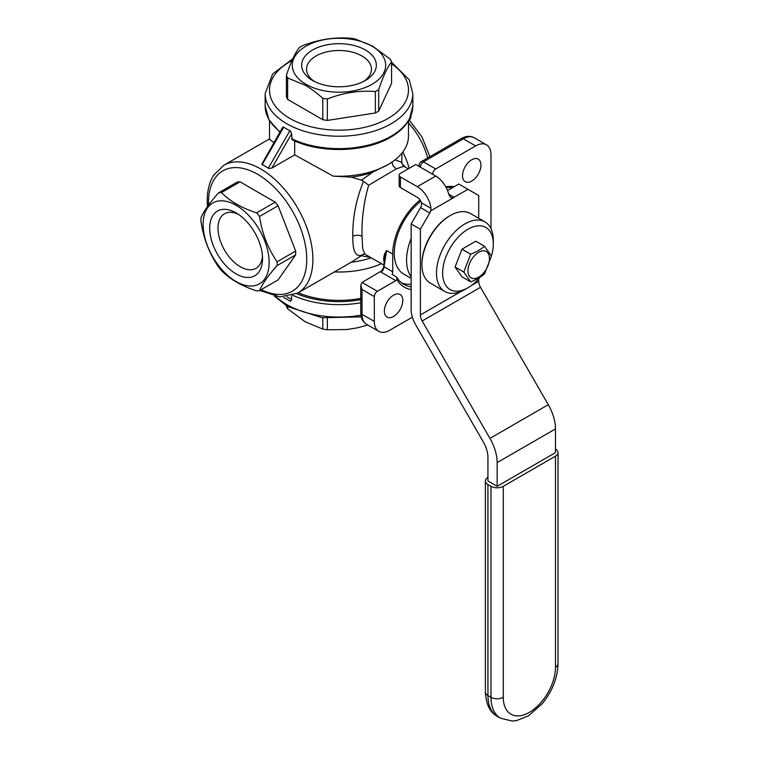 <?xml version="1.0" encoding="UTF-8"?>
<svg xmlns="http://www.w3.org/2000/svg" width="759" height="759" viewBox="0 0 759 759"><rect width="100%" height="100%" fill="white"/><g stroke="black" fill="none" stroke-linecap="round" stroke-linejoin="round"><path stroke-width="1.14" d="M363.552 81.488A32.466 18.738 0 0 0 371.455 69.23A32.466 18.738 0 0 0 361.948 55.976A32.466 18.738 0 0 0 316.038 55.976A32.466 18.738 0 0 0 306.532 69.23A32.466 18.738 0 0 0 314.435 81.488M312.585 80.482A37.352 21.565 0 0 0 365.402 80.482A37.352 21.565 0 0 0 365.402 49.99A37.352 21.565 0 0 0 312.585 49.99A37.352 21.565 0 0 0 312.585 80.482L312.585 80.482M452.231 187.796A54.506 31.47 120 0 0 446.159 187.558M454.214 186.648A56.669 32.722 120 0 0 445.751 186.809M377.071 90.606A53.851 31.091 180 0 1 375.363 91.545L375.363 112.987A53.851 31.091 0 0 0 377.071 112.047A53.851 31.091 0 0 0 378.703 111.061L378.703 89.619A53.851 31.091 180 0 1 377.071 90.606M384.481 258.544L386.597 250.508L384.035 266.76A4.345 2.505 -60 0 1 380.961 272.083L395.809 280.65L377.375 291.285L362.024 282.424L381.568 270.925L383.674 267.301L384.443 259.009M277.13 263.715A53.851 31.091 60 0 1 277.092 265.622L295.659 254.901A53.851 31.091 -120 0 0 295.697 252.994A53.851 31.091 -120 0 0 295.659 251.049L277.092 261.77A53.851 31.091 60 0 1 277.13 263.715M305.981 84.296A46.688 26.954 0 0 0 372.005 84.296A46.688 26.954 0 0 0 372.005 46.185A46.688 26.954 0 0 0 305.981 46.185A46.688 26.954 0 0 0 305.981 84.296M322.793 98.272C316.399 92.617 310.535 88.281 305.213 85.255L287.642 77.968L287.642 99.42L322.793 119.713A53.851 31.091 0 0 0 327.347 120.415L327.347 98.974A53.851 31.091 180 0 1 322.793 98.272L322.793 119.713M327.347 98.974C343.353 92.721 359.358 90.245 375.363 91.545M378.703 89.619C382.991 76.602 387.28 67.361 391.568 61.896L391.568 83.338L378.703 111.061M287.642 77.968A53.851 31.091 180 0 1 286.418 75.34C290.706 62.323 294.995 53.083 299.283 47.618A53.851 31.091 180 0 1 300.915 46.631A53.851 31.091 180 0 1 302.623 45.692C318.628 39.44 334.634 36.963 350.639 38.263A53.851 31.091 180 0 1 355.193 38.965L372.773 46.252L390.354 59.259A53.851 31.091 180 0 1 391.568 61.896M268.876 168.507A73.832 42.627 -120 0 0 265.299 166.297L268.876 168.507L271.874 168.052L294.682 154.883L333.21 176.135L351.17 177.141A62.969 36.356 0 0 0 372.707 172.179L361.502 180.168L363.552 181.259C356.132 199.294 352.555 217.643 352.812 236.324C352.555 252.254 356.132 258.25 363.552 254.331L351.17 262.244L297.604 293.173A73.832 42.627 -120 0 0 312.888 259.379A73.832 42.627 -120 0 0 280.669 185.082A73.832 42.627 -120 0 0 223.772 165.301L213.658 175.196C209.361 182.188 207.207 190.746 207.216 200.869L207.435 206.59M467.971 270.897A15.199 8.776 120 0 0 478.72 277.101A15.199 8.776 120 0 0 489.46 258.487A15.199 8.776 120 0 0 478.72 252.282A15.199 8.776 120 0 0 467.971 270.897M463.777 272.007L470.675 254.237L461.965 249.208L455.068 266.978L463.777 272.007A19.544 11.281 120 0 0 463.777 272.026A19.544 11.281 120 0 0 463.777 272.045L455.068 267.016L461.965 276.826L470.675 281.855L463.777 272.045M470.675 281.855A19.544 11.281 120 0 0 470.703 281.855C476.206 279.729 480.798 277.073 484.489 273.895A19.544 11.281 120 0 0 484.527 273.857L491.415 256.087A19.544 11.281 120 0 0 491.415 256.068A19.544 11.281 120 0 0 491.415 256.049L484.527 246.239A19.544 11.281 120 0 0 484.489 246.239L475.779 241.21L461.994 249.17A19.544 11.281 120 0 0 461.965 249.208M491.415 256.039A35.825 20.683 120 0 0 493.303 243.867L493.303 240.318A40.17 23.197 120 0 0 484.982 221.922A40.17 23.197 120 0 0 464.897 223.914A40.17 23.197 120 0 0 436.491 273.117A40.17 23.197 120 0 0 444.812 291.503A40.17 23.197 120 0 0 464.897 289.511L467.971 287.746A35.825 20.683 120 0 0 480.134 277.12M493.303 243.867A35.825 20.683 120 0 0 467.971 229.237A35.825 20.683 120 0 0 442.63 273.117A35.825 20.683 120 0 0 467.971 287.746M462.525 175.718A13.026 7.524 120 0 0 465.229 181.686A13.026 7.524 120 0 0 475.267 178.194A13.026 7.524 120 0 0 480.95 165.083A13.026 7.524 120 0 0 478.255 159.124A13.026 7.524 120 0 0 468.218 162.606A13.026 7.524 120 0 0 462.525 175.718M238.288 214.275A31.489 18.178 -120 0 0 224.522 213.763A31.489 18.178 -120 0 0 218.004 228.174A31.489 18.178 -120 0 0 231.751 259.853A31.489 18.178 -120 0 0 256.011 268.297A31.489 18.178 -120 0 0 262.443 256.115M484.982 221.922L470.4 213.507A40.17 23.197 120 0 0 450.315 215.499L450.315 215.499A40.17 23.197 120 0 0 421.909 264.692A40.17 23.197 120 0 0 430.23 283.079L444.812 291.503M450.315 215.499L449.546 215.935A39.089 22.561 120 0 0 421.909 263.809L421.909 264.692M277.092 265.622C267.965 275.84 262.102 284.179 259.512 290.621A53.851 31.091 60 0 1 256.627 290.887C241.637 286.001 229.92 279.236 221.476 270.583A53.851 31.091 60 0 1 218.583 266.997C209.456 253.781 203.592 238.677 201.002 221.694A53.851 31.091 60 0 1 200.974 219.749A53.851 31.091 60 0 1 201.002 217.842C203.592 211.391 209.456 203.061 218.583 192.833A53.851 31.091 60 0 1 221.476 192.577L240.043 181.856L275.194 202.15L256.627 212.871C241.637 207.994 229.92 201.23 221.476 192.577M420.799 201.211A45.597 26.328 120 0 0 395.743 241.182A45.597 26.328 120 0 0 403.712 274.046L411.16 278.344M411.16 238.421A45.597 26.328 120 0 0 411.16 276.779M384.358 311.114A13.026 7.524 120 0 0 387.052 317.082A13.026 7.524 120 0 0 397.09 313.59A13.026 7.524 120 0 0 402.782 300.479A13.026 7.524 120 0 0 400.088 294.511A13.026 7.524 120 0 0 390.041 298.002A13.026 7.524 120 0 0 384.358 311.114M367.802 325.013L357.432 327.812L346.806 329.539L327.347 329.786L327.347 318.363M286.418 305.82L286.418 306.162A53.851 31.091 0 0 0 287.642 308.79L305.213 321.807L322.793 329.083A53.851 31.091 0 0 0 327.347 329.786M209.712 228.174A37.352 21.565 -120 0 0 236.125 273.914A37.352 21.565 -120 0 0 262.529 258.667A37.352 21.565 -120 0 0 236.125 212.928A37.352 21.565 -120 0 0 209.712 228.174M203.108 224.36A46.688 26.954 -120 0 0 236.125 281.542A46.688 26.954 -120 0 0 269.132 262.481A46.688 26.954 -120 0 0 236.125 205.3A46.688 26.954 -120 0 0 203.108 224.36M291.598 295.744L291.598 299.539L290.498 301.266L283.724 297.49M333.21 176.135A69.486 40.113 0 0 0 379.547 168.735A69.486 40.113 0 0 0 388.124 164.523A69.486 40.113 0 0 0 408.475 136.155L408.475 120.814M363.552 181.259L368.656 185.253C363.808 202.074 361.597 219.095 362.024 236.324L362.707 248.914L365.022 254.208L363.836 253.867M420.069 199.987A47.77 27.58 120 0 0 392.735 254.056L386.597 250.508C384.073 254.17 383.21 257.747 383.988 261.248L384.215 261.741M409.129 168.356A49.942 28.833 -120 0 0 402.82 152.009M405.505 167.265L401.796 163.318L401.966 153.119M351.17 262.244A62.969 36.356 0 0 0 371.236 257.804M381.407 263.677A69.486 40.113 180 0 1 334.406 271.921M269.511 120.814L269.511 136.155A69.486 40.113 0 0 0 269.749 139.495L273.857 142.54M401.786 162.35L395.097 159.826M408.257 168.859L403.835 166.297L401.796 163.318M403.835 166.297L396.274 168.859L368.656 185.253M361.502 255.792L370.42 257.329M363.552 254.331L364.197 253.895M372.707 172.179L388.124 164.523M458.284 258.696A15.199 8.776 -60 0 1 459.091 256.627M283.335 126.924A73.832 42.627 0 0 0 286.788 129.068L290.498 131.06A73.832 42.627 0 0 1 286.788 129.068L283.335 126.924L282.661 127.284L261.713 164.371L262.225 164.523L283.724 127.294M261.713 164.371A73.832 42.627 -120 0 1 265.299 166.297L262.225 164.523M291.598 138.698A73.832 42.627 0 0 0 391.198 136.155A73.832 42.627 0 0 0 412.82 106.013L409.452 119.106C405.685 126.098 399.452 132.113 390.752 137.151C365.174 152.54 319.881 153.697 292.101 139.713L291.598 133.878L290.498 131.06M392.735 254.056L392.735 271.788A4.345 2.505 120 0 1 392.061 274.388L396.663 277.044A54.506 31.47 120 0 0 403.864 284.416A54.506 31.47 120 0 0 411.16 286.807M401.663 282.917A54.506 31.47 120 0 0 411.16 284.236M421.273 161.648A4.345 4.345 0 0 0 419.101 165.405A4.345 2.505 180 0 0 420.372 167.179A4.345 2.505 -60 0 1 423.446 161.866A4.345 2.505 -120 0 0 421.273 161.648L461.187 138.603A4.345 2.505 60 0 1 463.36 138.812A21.717 12.533 -60 0 1 474.223 137.74L486.5 144.836A21.717 12.533 -60 0 0 475.646 145.908L435.723 168.953A4.345 2.505 120 0 0 432.658 174.276L415.761 164.523L400.41 173.384A4.345 2.505 180 0 0 399.139 175.158A4.345 2.505 180 0 0 400.41 176.932L417.298 186.686A19.544 11.281 -120 0 1 430.989 208.336L430.704 210.86A6.518 3.757 120 0 1 429.765 212.956L420.372 229.237L420.372 314.947A8.681 5.019 -120 0 0 422.165 321L489.944 438.389A34.743 20.057 -120 0 1 497.145 462.601L497.145 486.31L487.933 480.988L487.933 457.279A21.717 12.533 -120 0 0 483.436 442.146L415.657 324.757A21.717 12.533 -120 0 1 411.16 309.625L411.16 223.914L420.372 229.237M351.17 177.141L361.502 180.168M298.287 292.775A69.486 40.113 0 0 0 360.753 298.363M411.16 223.914L420.552 207.634A6.518 3.757 120 0 0 421.492 205.537L421.492 202.862A6.518 3.757 -120 0 0 417.298 197.321L400.41 187.568A4.345 2.505 180 0 1 399.139 185.794L399.139 175.158M484.489 246.239C480.798 249.417 476.206 252.064 470.703 254.199L461.994 249.17M294.682 154.883L294.682 140.908M377.375 291.285A4.345 2.505 -60 0 0 374.31 296.608L374.31 321.427A21.717 12.533 120 0 0 378.807 331.37A21.717 12.533 120 0 0 389.661 330.288L412.355 317.186M277.092 261.77C267.965 248.554 262.102 233.449 259.512 216.467L278.088 205.746L295.659 251.049M256.627 212.871A53.851 31.091 60 0 1 259.512 216.467M374.31 296.608L362.024 289.511L360.753 285.232L362.024 282.424M447.525 190.509L458.759 184.029L467.971 189.342L453.019 197.814L450.448 197.34L448.749 194.209A19.544 11.281 -120 0 0 435.723 176.05L432.658 174.276M487.933 477.449A8.681 5.019 0 0 0 485.381 480.988A8.681 5.019 0 0 0 487.933 484.536L490.997 486.31A8.681 5.019 180 0 0 503.283 486.31L555.484 456.168A8.681 5.019 0 0 0 558.026 452.63A8.681 5.019 0 0 0 555.484 449.081M497.145 486.31L555.484 452.63L555.484 428.92A34.743 20.057 -120 0 0 548.292 404.708L480.513 287.31L422.165 321M259.512 290.621L278.088 279.9L295.659 254.901M478.72 278.771L478.72 281.257A8.681 5.019 -120 0 0 480.513 287.31M475.817 241.21A19.544 11.281 120 0 0 475.779 241.21L484.527 246.239M286.418 75.34L286.418 96.782A53.851 31.091 0 0 0 287.642 99.42M240.043 181.856A53.851 31.091 -120 0 0 237.15 182.113L218.583 192.833M478.72 218.307L478.72 195.547L467.971 189.342M287.642 308.79L287.642 306.541M383.836 266.788L383.674 267.301M278.088 205.746A53.851 31.091 -120 0 0 275.194 202.15M395.809 280.65A4.345 2.505 120 0 0 396.957 279.729A56.669 32.722 120 0 0 411.16 289.568M480.684 276.76A21.717 12.533 -60 0 1 479.574 277.794M490.997 228.706L490.997 154.77A21.717 12.533 -60 0 0 486.5 144.836M375.363 112.987L327.347 120.415M396.957 279.729L396.663 277.044M322.793 329.083L322.793 317.841M279.843 132.17L268.98 119.913L265.166 106.013A73.832 42.627 0 0 0 280.099 131.724M292.756 58.813L272.633 73.936L265.166 93.604A73.832 42.627 0 0 0 286.788 123.745A73.832 42.627 0 0 0 391.198 123.745A73.832 42.627 0 0 0 412.82 93.604L409.272 79.837L391.568 62.229M291.997 60.511A69.486 40.113 0 0 0 289.862 118.423A69.486 40.113 0 0 0 386.303 119.438A69.486 40.113 0 0 0 391.568 63.832M360.923 315.146A73.832 42.627 180 0 1 286.788 304.587A73.832 42.627 180 0 1 275.65 296.342M352.812 236.324L352.812 236.324C355.886 234.892 358.95 234.892 362.024 236.324L362.024 236.324M292.898 295.327A73.832 42.627 0 0 0 360.753 302.765M261.191 289.653A69.486 40.113 -120 0 0 306.75 259.379A69.486 40.113 -120 0 0 257.614 174.276A69.486 40.113 -120 0 0 208.488 202.644A69.486 40.113 -120 0 0 208.526 205.082M396.274 168.859L393.029 165.879L391.976 162.113M268.363 168.071L289.862 130.842M408.475 122.986A49.942 28.833 60 0 1 427.621 157.976M475.646 145.908L463.36 138.812L423.446 161.866L435.723 168.953M400.41 176.932L400.41 187.568M409.604 118.812A4.345 2.505 -120 0 1 408.721 120.415L408.721 120.415A4.345 4.345 0 0 0 410.894 116.658A4.345 2.505 180 0 1 409.879 118.271M503.283 486.31L503.283 697.293A8.681 5.019 180 0 1 490.997 697.293L487.933 695.519A45.597 26.328 120 0 0 497.373 716.392C490.02 712.502 486.016 704.361 485.381 691.971A8.681 5.019 180 0 0 487.933 695.519L487.933 484.536M362.024 289.511L362.024 314.34L374.31 321.427M360.753 285.232L360.753 312.566A4.345 2.505 180 0 0 362.024 314.34A21.717 12.533 120 0 0 366.521 324.273L378.807 331.37M503.283 697.293A36.916 21.309 120 0 0 529.384 712.359A36.916 21.309 120 0 0 555.484 667.152L555.484 456.168M555.484 428.92L497.145 462.601M548.292 404.708L489.944 438.389M478.72 281.257L471.453 285.45M461.206 291.371L420.372 314.947M435.723 176.05L417.298 186.686M380.961 272.083L380.487 271.769M420.552 207.634L429.765 212.956M448.749 194.209L454.148 197.321L430.704 210.86M490.997 486.31L490.997 697.293A45.597 26.328 120 0 0 500.447 718.166L512.183 721.05L516.661 720.557L528.454 715.822L542.002 703.972C552.239 691.44 557.58 677.986 558.026 663.603A8.681 5.019 0 0 1 555.484 667.152M421.492 202.862L430.989 208.336M286.779 296.76L291.598 299.539M271.874 168.052L291.598 133.878M296.712 293.667A71.659 41.365 0 0 0 360.753 299.682M384.035 266.76L392.735 271.788M361.256 316.873L322.101 317.746L287.689 306.57L274.303 296.067M259.806 290.46L279.815 296.892L297.604 293.173M383.931 265.128L365.013 254.208M412.82 93.604L412.82 106.013M265.166 93.604L265.166 106.013M429.86 156.696L422.032 137.037L409.215 120.083M410.894 116.658L410.894 115.966M485.381 480.988L485.381 691.971M558.026 452.63L558.026 663.603M360.753 312.566C360.8 317.983 362.726 321.892 366.521 324.273M269.663 138.812L223.772 165.301M461.187 138.603C465.912 135.927 470.257 135.643 474.223 137.74M419.101 165.405L419.101 166.449M500.447 718.166L497.373 716.392"/></g></svg>
